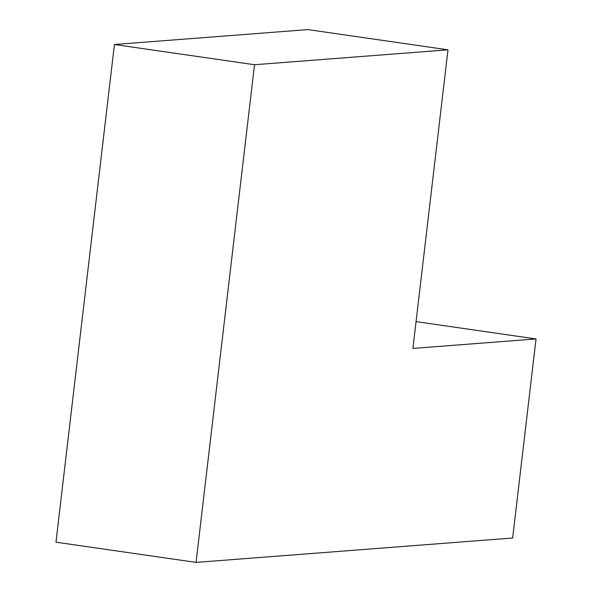 <?xml version="1.0" encoding="UTF-8"?>
<svg xmlns="http://www.w3.org/2000/svg" width="592" height="592" viewBox="0 0 592 592"><rect width="100%" height="100%" fill="white"/><g stroke="black" fill="none" stroke-linecap="round" stroke-linejoin="round"><path stroke-width="0.89" d="M196.056 562.4L512.65 538.01L536.034 338.942L412.913 348.429L447.989 49.824L254.516 64.728L196.056 562.4L55.966 542.176L114.426 44.504L254.516 64.728M447.989 49.824L307.907 29.6L114.426 44.504M416.065 321.619L536.034 338.942"/></g></svg>
